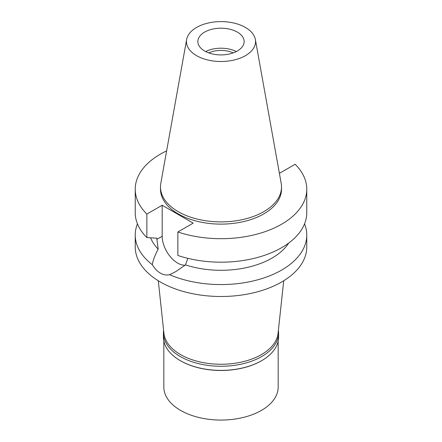 <?xml version="1.0" encoding="UTF-8"?>
<svg xmlns="http://www.w3.org/2000/svg" width="442" height="442" viewBox="0 0 442 442"><rect width="100%" height="100%" fill="white"/><g stroke="black" fill="none" stroke-linecap="round" stroke-linejoin="round"><path stroke-width="0.66" d="M245.426 55.659A34.548 19.945 180 0 1 206.149 59.565A34.548 19.945 180 0 1 186.635 39.498A34.548 19.945 180 0 1 196.574 27.454A34.548 19.945 180 0 1 232.553 22.757A34.548 19.945 180 0 1 255.365 39.498A34.548 19.945 180 0 1 245.426 55.659M237.365 51.001A23.144 13.365 0 0 0 244.144 41.554A23.144 13.365 0 0 0 229.857 29.211A23.144 13.365 0 0 0 204.635 32.106A23.144 13.365 0 0 0 197.856 41.554A23.144 13.365 0 0 0 212.143 53.902A23.144 13.365 0 0 0 237.365 51.001M255.365 39.498L281.195 183.353A60.515 34.94 180 0 1 281.515 186.955A60.515 34.94 180 0 1 263.791 211.663A60.515 34.94 180 0 1 197.839 219.232A60.515 34.94 180 0 1 160.485 186.955A60.515 34.94 180 0 1 160.805 183.353L186.635 39.498M160.485 186.955L160.485 189.176A60.515 34.94 0 0 0 197.839 221.459A60.515 34.94 0 0 0 263.791 213.884A60.515 34.94 0 0 0 281.515 189.176L281.515 186.955M279.3 172.816L279.819 173.115L295.134 164.275A85.77 49.521 180 0 1 306.77 189.176A85.77 49.521 180 0 1 263.758 232.105A85.77 49.521 180 0 1 177.866 231.978L193.176 223.138L162.181 205.243L146.866 214.083A85.77 49.521 180 0 1 135.23 189.176A85.77 49.521 180 0 1 166.64 150.877M150.617 237.818A72.156 41.659 0 0 0 158.175 249.128L156.888 239.31L162.181 236.255L162.181 205.243M135.23 189.176L135.23 212.668A85.77 49.521 0 0 0 146.866 237.569L156.888 238.205L156.888 239.31M146.866 214.083L146.866 237.569M185.137 265.2A21.918 12.658 60 0 1 162.181 236.255M306.77 189.176L306.77 212.668A85.77 49.521 0 0 1 263.758 255.592A85.77 49.521 0 0 1 177.866 255.47L177.866 231.978M137.451 223.862A85.77 49.521 180 0 0 135.23 235.056A85.77 49.521 180 0 0 152.335 264.725C154.661 268.581 157.335 271.377 160.352 273.106C163.385 274.869 166.474 275.405 169.606 274.697L175.673 271.67L185.507 264.907L187.844 258.338M185.507 264.907A72.156 41.659 0 0 0 288.67 243.094M152.335 264.725C152.777 260.885 154.728 255.68 158.175 249.128M135.23 235.056L135.23 246.984A85.77 49.521 0 0 0 188.176 292.731A85.77 49.521 0 0 0 281.648 281.996A85.77 49.521 0 0 0 306.77 246.984L306.77 235.056A85.77 49.521 180 0 1 281.648 270.068A85.77 49.521 180 0 1 169.606 274.697M304.549 223.862A85.77 49.521 180 0 1 306.77 235.056M158.291 280.764L163.927 333.285A57.178 33.012 0 0 0 200.762 362.12A57.178 33.012 0 0 0 261.432 354.589A57.178 33.012 0 0 0 278.073 333.285L283.709 280.764M233.205 52.907A19.332 11.16 0 0 0 208.795 52.907M205.657 51.559A23.144 13.365 180 0 1 236.343 51.559M278.394 330.284A57.587 33.249 180 0 1 278.587 333.019A57.587 33.249 180 0 1 261.719 356.534A57.587 33.249 180 0 1 198.961 363.738A57.587 33.249 180 0 1 163.413 333.019L163.413 337.136A57.587 33.249 0 0 0 180.275 360.644A57.587 33.249 0 0 0 261.719 360.644L261.432 360.81A57.178 33.012 180 0 1 180.568 360.81A57.178 33.012 180 0 1 180.424 360.727M261.432 360.81L261.725 360.644A57.587 33.249 0 0 0 261.725 360.644A57.587 33.249 0 0 0 278.587 337.136L278.587 333.019M163.413 333.019A57.587 33.249 180 0 1 163.606 330.284M163.822 341.086L163.822 387.048A57.178 33.012 0 0 0 199.115 417.546A57.178 33.012 0 0 0 261.432 410.391A57.178 33.012 0 0 0 278.178 387.048L278.178 341.086M180.568 360.81L180.275 360.644"/></g></svg>
